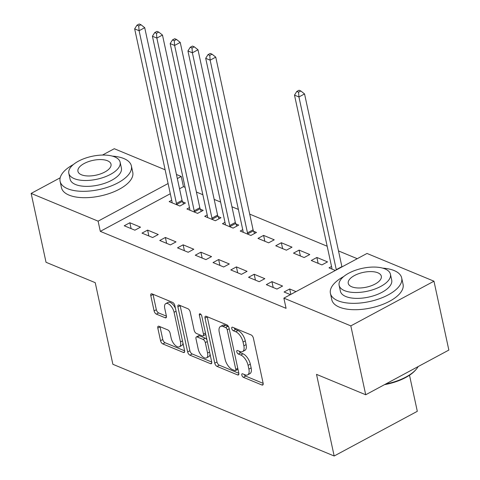 <?xml version="1.0" encoding="UTF-8"?>
<svg xmlns="http://www.w3.org/2000/svg" width="480" height="480" viewBox="0 0 480 480"><rect width="100%" height="100%" fill="white"/><g stroke="black" fill="none" stroke-linecap="round" stroke-linejoin="round"><path stroke-width="0.72" d="M241.806 375.06A2.004 0.972 -118.3 0 0 243.408 377.322L261.93 384.996A2.862 1.386 -118.3 0 0 262.746 385.014A2.862 1.386 -118.3 0 0 263.13 383.214L253.386 338.142A2.862 1.386 -118.3 0 0 251.1 334.92L232.578 327.24A2.004 0.972 -118.3 0 0 232.008 327.228A2.004 0.972 -118.3 0 0 231.738 328.488A2.004 0.972 -118.3 0 0 233.34 330.75L235.734 331.74A9.162 4.44 -118.3 0 1 243.048 342.066L243.858 345.822A9.162 4.44 -118.3 0 1 242.616 351.576A9.162 4.44 -118.3 0 1 240.012 351.522L237.612 350.526A2.004 0.972 -118.3 0 0 237.042 350.514A2.004 0.972 -118.3 0 0 236.772 351.774A2.004 0.972 -118.3 0 0 238.374 354.036L240.768 355.026A9.162 4.44 -118.3 0 1 248.082 365.352L248.892 369.108A9.162 4.44 -118.3 0 1 247.65 374.862A9.162 4.44 -118.3 0 1 245.046 374.808L242.652 373.812A2.004 0.972 -118.3 0 0 242.082 373.8A2.004 0.972 -118.3 0 0 241.806 375.06M244.254 374.478A2.004 0.972 -118.3 0 0 245.652 376.11L263.16 383.364M234.186 327.906A2.004 0.972 -118.3 0 0 235.584 329.538L237.984 330.534L235.734 331.74M239.22 351.192A2.004 0.972 -118.3 0 0 240.618 352.824L243.018 353.82L240.768 355.026M159.006 326.274A2.862 1.386 -118.3 0 0 158.196 326.256A2.862 1.386 -118.3 0 0 157.806 328.056L160.542 340.698A2.862 1.386 -118.3 0 0 162.822 343.926L183.396 352.452A2.862 1.386 -118.3 0 0 184.206 352.47A2.862 1.386 -118.3 0 0 184.596 350.67L174.852 305.598A2.862 1.386 -118.3 0 0 172.566 302.37L151.998 293.85A2.862 1.386 -118.3 0 0 151.182 293.832A2.862 1.386 -118.3 0 0 150.792 295.632L154.098 310.902A2.862 1.386 -118.3 0 0 156.384 314.13L165.186 317.778A2.862 1.386 -118.3 0 0 166.002 317.796A2.862 1.386 -118.3 0 0 166.386 315.996L164.748 308.424A7.656 3.714 -118.3 0 1 165.786 303.612A7.656 3.714 -118.3 0 1 170.46 305.49A7.656 3.714 -118.3 0 1 174.078 312.288L180.492 341.958A7.656 3.714 -118.3 0 1 179.454 346.77A7.656 3.714 -118.3 0 1 174.78 344.892A7.656 3.714 -118.3 0 1 171.162 338.094L170.094 333.15A2.862 1.386 -118.3 0 0 167.808 329.922L159.006 326.274M170.298 193.734L100.308 231.36L286.074 308.34L283.872 298.14L367.008 253.452L433.968 281.196L350.826 325.884L283.872 298.14M100.308 231.36L98.1 221.154L31.146 193.41L60.192 177.798M433.968 281.196L448.854 350.07L365.718 394.758L316.524 374.37L334.17 456L112.878 364.296L95.232 282.672L46.032 262.284L31.146 193.41M365.718 394.758L350.826 325.884M214.758 363.168A2.862 1.386 -118.3 0 0 217.038 366.39L237.612 374.916A2.862 1.386 -118.3 0 0 238.422 374.934A2.862 1.386 -118.3 0 0 238.812 373.134L229.068 328.068A2.862 1.386 -118.3 0 0 226.782 324.84L206.214 316.314A2.862 1.386 -118.3 0 0 205.398 316.296A2.862 1.386 -118.3 0 0 205.008 318.096L214.758 363.168L217.002 361.956A2.862 1.386 -118.3 0 0 219.288 365.184L238.842 373.29M210.504 363.684L189.93 355.158A2.862 1.386 -118.3 0 1 187.65 351.93L177.9 306.864A2.862 1.386 -118.3 0 1 178.29 305.064A2.862 1.386 -118.3 0 1 179.106 305.082L187.908 308.73A2.862 1.386 -118.3 0 1 190.194 311.958L194.142 330.234A2.862 1.386 -118.3 0 0 196.428 333.462L202.272 335.88A2.862 1.386 -118.3 0 0 203.082 335.898A2.862 1.386 -118.3 0 0 203.472 334.098L199.356 315.072A2.004 0.972 -118.3 0 1 199.626 313.812A2.004 0.972 -118.3 0 1 200.85 314.304A2.004 0.972 -118.3 0 1 201.798 316.08L211.704 361.902A2.862 1.386 -118.3 0 1 211.314 363.702A2.862 1.386 -118.3 0 1 210.504 363.684L211.752 363.012M334.17 456L417.312 411.312L409.506 375.234M147.612 230.106L141.996 233.124L152.652 237.54L158.268 234.522L147.612 230.106L148.878 235.98M189.468 207.606L186.936 208.968L197.592 213.384L203.208 210.366L200.334 209.178M183.132 244.824L177.516 247.848L188.172 252.264L193.788 249.24L183.132 244.824L184.398 250.698M224.988 222.33L222.456 223.692L233.112 228.108L238.728 225.084L235.854 223.896M218.652 259.548L213.036 262.566L223.692 266.982L229.308 263.964L218.652 259.548L219.924 265.422M263.592 235.392L257.976 238.41L268.632 242.826L274.248 239.808L263.592 235.392L264.864 241.266M254.172 274.266L248.556 277.284L259.212 281.7L264.828 278.682L254.172 274.266L255.444 280.14M299.112 250.11L293.496 253.128L304.152 257.544L309.768 254.526L299.112 250.11L300.384 255.984M290.4 294.63L284.076 292.002L289.692 288.984L290.856 294.384M296.022 291.606L289.692 288.984M335.34 270.474L329.016 267.846L331.548 266.484M185.088 187.35L183.444 186.672L179.538 188.772M357.252 258.696L338.496 250.926M327.168 246.228L249.696 214.122M238.368 209.43L231.936 206.766M220.608 202.068L214.176 199.404M202.848 194.712L196.416 192.048M316.872 257.472L311.256 260.49L321.912 264.906L327.528 261.888L316.872 257.472L318.144 263.34M271.932 281.628L266.316 284.646L276.972 289.062L282.588 286.044L271.932 281.628L273.204 287.502M281.352 242.748L275.736 245.772L286.392 250.188L292.008 247.164L281.352 242.748L282.624 248.622M236.412 266.904L230.796 269.928L241.452 274.344L247.068 271.32L236.412 266.904L237.684 272.778M242.748 229.686L240.216 231.048L250.872 235.464L256.488 232.446L253.614 231.252M200.892 252.186L195.276 255.204L205.932 259.62L211.548 256.602L200.892 252.186L202.164 258.06M207.228 214.968L204.696 216.33L215.352 220.746L220.968 217.728L218.094 216.534M165.372 237.468L159.756 240.486L170.412 244.902L176.028 241.884L165.372 237.468L166.638 243.342M171.708 200.25L169.176 201.612L179.832 206.028L185.448 203.01L182.574 201.816M129.852 222.75L124.236 225.768L134.892 230.184L140.508 227.166L129.852 222.75L131.118 228.624M176.448 174.48L181.236 176.466L177.33 178.566M168.096 183.534L98.1 221.154M102.498 155.052L114.282 148.722L165.12 169.788M183.444 186.672L181.236 176.466M247.65 374.862L249.9 373.656A9.162 4.44 -118.3 0 0 251.142 367.896L248.892 369.108M243.018 353.82A9.162 4.44 -118.3 0 1 250.326 364.14L251.142 367.896M242.616 351.576L244.866 350.37A9.162 4.44 -118.3 0 0 246.102 344.61L243.858 345.822M237.984 330.534A9.162 4.44 -118.3 0 1 245.292 340.854L246.102 344.61M207.228 316.734A2.862 1.386 -118.3 0 0 207.258 316.89L217.002 361.956M234.936 370.62A2.004 0.972 -118.3 0 0 235.506 370.632A2.004 0.972 -118.3 0 0 235.776 369.372L227.226 329.808A2.004 0.972 -118.3 0 0 225.624 327.552L223.098 326.502A9.162 4.44 -118.3 0 0 220.488 326.448A9.162 4.44 -118.3 0 0 219.252 332.202L225.096 359.244A9.162 4.44 -118.3 0 0 232.41 369.57L234.936 370.62M235.506 370.632L237.75 369.42A2.004 0.972 -118.3 0 0 237.96 369.204M228.732 327.066A2.004 0.972 -118.3 0 0 227.868 326.34L225.624 327.552M220.488 326.448L222.738 325.236A9.162 4.44 -118.3 0 1 225.342 325.296L227.868 326.34M211.734 362.058L192.18 353.952L189.93 355.158M180.12 305.502A2.862 1.386 -118.3 0 0 180.15 305.658L189.894 350.724A2.862 1.386 -118.3 0 0 192.18 353.952M203.082 335.898L205.332 334.692A2.862 1.386 -118.3 0 0 205.716 334.194M198.246 349.2A7.656 3.714 -118.3 0 0 201.858 355.998A7.656 3.714 -118.3 0 0 206.532 357.882A7.656 3.714 -118.3 0 0 207.57 353.064L205.314 342.612A2.862 1.386 -118.3 0 0 203.028 339.384L197.19 336.966A2.862 1.386 -118.3 0 0 196.374 336.948A2.862 1.386 -118.3 0 0 195.984 338.748L198.246 349.2M206.532 357.882L208.782 356.67A7.656 3.714 -118.3 0 0 210.03 354.144M206.934 339.84A2.862 1.386 -118.3 0 0 205.272 338.178L203.028 339.384M196.374 336.948L198.618 335.742A2.862 1.386 -118.3 0 1 199.434 335.76L205.272 338.178M179.454 346.77L181.704 345.564A7.656 3.714 -118.3 0 0 182.946 343.038M175.488 308.532A7.656 3.714 -118.3 0 0 168.036 302.4L165.786 303.612M153.012 294.27A2.862 1.386 -118.3 0 0 153.042 294.42L156.342 309.696A2.862 1.386 -118.3 0 0 158.628 312.924L166.416 316.152M160.02 326.694A2.862 1.386 -118.3 0 0 160.05 326.85L162.786 339.492A2.862 1.386 -118.3 0 0 165.072 342.72L184.626 350.82M341.964 266.91A2.916 1.416 61.7 0 1 341.892 266.628L304.554 93.936L298.938 96.954L294.498 95.118L331.836 267.81A2.916 1.416 61.7 0 1 331.914 268.71L331.89 269.04M336.348 269.934A2.916 1.416 61.7 0 1 336.276 269.652L298.938 96.954L298.572 92.184L300.822 90.972L299.046 90.24L296.796 91.446L298.572 92.184M294.498 95.118L296.796 91.446M300.822 90.972L304.554 93.936M343.698 276.54A36.462 16.278 -12.2 0 0 330.42 293.364A36.462 16.278 -12.2 0 0 337.968 300.756A36.462 16.278 -12.2 0 0 379.416 298.746A36.462 16.278 -12.2 0 0 401.688 277.95A36.462 16.278 -12.2 0 0 394.14 270.558A36.462 16.278 -12.2 0 0 382.65 268.122M330.42 293.364L331.8 299.742A36.462 16.278 -12.2 0 0 339.348 307.134A36.462 16.278 -12.2 0 0 380.796 305.124A36.462 16.278 -12.2 0 0 403.068 284.328L401.688 277.95M390.444 274.242L391.71 280.11A26.25 11.724 167.8 0 1 375.678 295.08A26.25 11.724 167.8 0 1 345.834 296.526A26.25 11.724 167.8 0 1 340.398 291.204L339.126 285.336A26.25 11.724 -12.2 0 0 344.562 290.658A26.25 11.724 -12.2 0 0 374.406 289.212A26.25 11.724 -12.2 0 0 390.444 274.242A26.25 11.724 -12.2 0 0 385.008 268.92A26.25 11.724 -12.2 0 0 355.164 270.366A26.25 11.724 -12.2 0 0 339.126 285.336M351.756 286.794A16.92 7.554 -12.2 0 0 370.986 285.864A16.92 7.554 -12.2 0 0 381.324 276.216A16.92 7.554 -12.2 0 0 377.82 272.784A16.92 7.554 -12.2 0 0 358.584 273.72A16.92 7.554 -12.2 0 0 348.252 283.368A16.92 7.554 -12.2 0 0 351.756 286.794M385.668 384.036A36.462 16.278 -12.2 0 0 416.412 369.06A36.462 16.278 -12.2 0 0 418.17 366.564M416.412 369.06L415.794 369.798A35.586 15.888 167.8 0 1 384.528 384.648M73.386 164.526A36.462 16.278 -12.2 0 0 60.108 181.344A36.462 16.278 -12.2 0 0 67.656 188.742A36.462 16.278 -12.2 0 0 109.11 186.732A36.462 16.278 -12.2 0 0 131.382 165.936A36.462 16.278 -12.2 0 0 123.834 158.544A36.462 16.278 -12.2 0 0 112.338 156.108M60.108 181.344L61.488 187.722A36.462 16.278 -12.2 0 0 69.036 195.114A36.462 16.278 -12.2 0 0 110.49 193.11A36.462 16.278 -12.2 0 0 132.762 172.314L131.382 165.936M120.132 162.228L121.404 168.096A26.25 11.724 167.8 0 1 105.366 183.066A26.25 11.724 167.8 0 1 75.522 184.512A26.25 11.724 167.8 0 1 70.086 179.19L68.82 173.322A26.25 11.724 -12.2 0 0 74.256 178.644A26.25 11.724 -12.2 0 0 104.1 177.198A26.25 11.724 -12.2 0 0 120.132 162.228A26.25 11.724 -12.2 0 0 114.702 156.906A26.25 11.724 -12.2 0 0 84.852 158.352A26.25 11.724 -12.2 0 0 68.82 173.322M81.444 174.78A16.92 7.554 -12.2 0 0 100.68 173.85A16.92 7.554 -12.2 0 0 111.012 164.202A16.92 7.554 -12.2 0 0 107.508 160.77A16.92 7.554 -12.2 0 0 88.278 161.7A16.92 7.554 -12.2 0 0 77.94 171.348A16.92 7.554 -12.2 0 0 81.444 174.78M254.592 233.466L253.428 230.838A2.916 1.416 61.7 0 1 253.092 229.83L215.754 57.138L210.138 60.156L205.698 58.314L243.036 231.012A2.916 1.416 61.7 0 1 243.114 231.912L243.09 232.242M247.998 234.276L247.812 233.856A2.916 1.416 61.7 0 1 247.476 232.854L210.138 60.156L209.772 55.38L212.022 54.174L210.246 53.442L207.996 54.648L209.772 55.38M205.698 58.314L207.996 54.648M212.022 54.174L215.754 57.138M236.832 226.104L235.668 223.476A2.916 1.416 61.7 0 1 235.332 222.474L197.994 49.776L192.378 52.8L187.938 50.958L225.276 223.65A2.916 1.416 61.7 0 1 225.354 224.55L225.33 224.88M230.232 226.914L230.052 226.494A2.916 1.416 61.7 0 1 229.716 225.492L192.378 52.8L192.012 48.024L194.262 46.818L192.486 46.08L190.236 47.286L192.012 48.024M187.938 50.958L190.236 47.286M194.262 46.818L197.994 49.776M219.072 218.742L217.908 216.12A2.916 1.416 61.7 0 1 217.572 215.112L180.234 42.42L174.618 45.438L170.178 43.596L207.516 216.294A2.916 1.416 61.7 0 1 207.594 217.188L207.57 217.524M212.472 219.552L212.292 219.138A2.916 1.416 61.7 0 1 211.956 218.13L174.618 45.438L174.252 40.662L176.502 39.456L174.726 38.718L172.476 39.93L174.252 40.662M170.178 43.596L172.476 39.93M176.502 39.456L180.234 42.42M201.312 211.386L200.148 208.758A2.916 1.416 61.7 0 1 199.812 207.75L162.474 35.058L156.858 38.076L152.418 36.24L189.756 208.932A2.916 1.416 61.7 0 1 189.834 209.832L189.81 210.162M194.712 212.196L194.526 211.776A2.916 1.416 61.7 0 1 194.196 210.774L156.858 38.076L156.492 33.306L158.742 32.094L156.966 31.362L154.716 32.568L156.492 33.306M152.418 36.24L154.716 32.568M158.742 32.094L162.474 35.058M183.552 204.024L182.388 201.396A2.916 1.416 61.7 0 1 182.052 200.394L144.714 27.696L139.098 30.72L134.658 28.878L171.996 201.57A2.916 1.416 61.7 0 1 172.074 202.47L172.05 202.8M176.952 204.834L176.766 204.42A2.916 1.416 61.7 0 1 176.436 203.412L139.098 30.72L138.732 25.944L140.982 24.738L139.206 24L136.956 25.206L138.732 25.944M134.658 28.878L136.956 25.206M140.982 24.738L144.714 27.696M245.652 376.11L243.408 377.322M235.584 329.538L233.34 330.75M240.618 352.824L238.374 354.036M250.326 364.14L248.082 365.352M245.292 340.854L243.048 342.066M263.178 384.324L261.93 384.996M207.258 316.89L205.008 318.096M238.86 374.244L237.612 374.916M219.288 365.184L217.038 366.39M237.768 368.298L235.776 369.372M229.212 328.74L227.226 329.808M225.342 325.296L223.098 326.502M189.894 350.724L187.65 351.93M180.15 305.658L177.9 306.864M205.464 333.03L203.472 334.098M200.826 314.28L199.356 315.072M209.562 351.996L207.57 353.064M207.3 341.544L205.314 342.612M199.434 335.76L197.19 336.966M182.484 340.89L180.492 341.958M176.064 311.22L174.078 312.288M166.434 317.106L165.186 317.778M158.628 312.924L156.384 314.13M156.342 309.696L154.098 310.902M153.042 294.42L150.792 295.632M184.644 351.78L183.396 352.452M165.072 342.72L162.822 343.926M162.786 339.492L160.542 340.698M160.05 326.85L157.806 328.056M341.892 266.628L336.276 269.652M253.428 230.838L247.812 233.856M253.092 229.83L247.476 232.854M235.668 223.476L230.052 226.494M235.332 222.474L229.716 225.492M217.908 216.12L212.292 219.138M217.572 215.112L211.956 218.13M200.148 208.758L194.526 211.776M199.812 207.75L194.196 210.774M182.388 201.396L176.766 204.42M182.052 200.394L176.436 203.412"/></g></svg>
